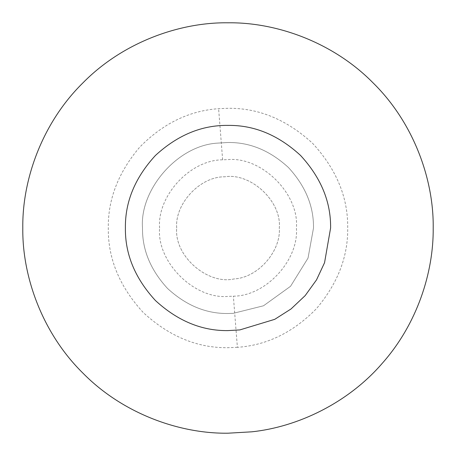 <?xml version="1.0" encoding="UTF-8"?>
<svg xmlns="http://www.w3.org/2000/svg" width="456" height="456" viewBox="0 0 456 456"><rect width="100%" height="100%" fill="white"/><g stroke="black" fill="none" stroke-linecap="round" stroke-linejoin="round"><path stroke-width="0.34" stroke-dasharray="2.28 1.71" d="M176.7 228C174.676 203.957 199.984 176.369 224.871 176.797C250.714 172.573 281.808 201.221 279.3 228C281.084 250.857 258.301 277.727 234.053 278.941C207.668 285.006 174.078 256.09 176.7 228C174.676 203.957 199.984 176.369 224.871 176.797C250.714 172.573 281.808 201.221 279.3 228C281.084 250.857 258.301 277.727 234.053 278.941C207.668 285.006 174.078 256.09 176.7 228M217.905 143.099L228 142.5C249.82 142.209 269.975 150.554 288.46 167.54C305.446 186.025 313.791 206.18 313.5 228L308.017 258.125L290.557 286.282L263.494 305.788L233.221 313.34L228 313.5C206.18 313.791 186.025 305.446 167.54 288.46C150.554 269.975 142.209 249.82 142.5 228C139.525 189.901 177.498 145.116 217.905 143.099L228 142.5C249.82 142.209 269.975 150.554 288.46 167.54C305.446 186.025 313.791 206.18 313.5 228L308.017 258.125L290.557 286.282L263.494 305.788L233.221 313.34L228 313.5C206.18 313.791 186.025 305.446 167.54 288.46C150.554 269.975 142.209 249.82 142.5 228C139.525 189.901 177.498 145.116 217.905 143.099M159.6 228C157.001 196.439 189.69 159.925 222.636 159.811L228 159.6C261.841 156.545 299.455 194.159 296.4 228C298.999 259.561 266.31 296.075 233.364 296.189L228 296.4C194.159 299.455 156.545 261.841 159.6 228M237.394 347.329L228 347.7C197.448 348.11 169.239 336.425 143.361 312.639C119.575 286.761 107.89 258.552 108.3 228C107.884 199.375 118.321 172.465 139.616 147.277C162.781 123.61 189.115 110.74 218.606 108.67L228 108.3C258.552 107.89 286.761 119.575 312.639 143.361C336.425 169.239 348.11 197.448 347.7 228C348.116 256.625 337.679 283.535 316.384 308.723C293.219 332.39 266.885 345.26 237.394 347.329L233.364 296.189M222.636 159.811L218.606 108.67"/><path stroke-width="0.68" d="M251.695 431.826L228 433.2C179.881 433.861 123.012 413.911 82.901 373.099C42.089 332.988 22.139 276.119 22.8 228C22.139 179.881 42.089 123.012 82.901 82.901C123.012 42.089 179.881 22.139 228 22.8C276.119 22.139 332.988 42.089 373.099 82.901C413.911 123.012 433.861 179.881 433.2 228C433.656 272.289 417.217 323.914 382.385 363.175C348.173 402.904 297.819 426.993 251.695 431.826M239.845 329.916L228 330.6C201.814 330.953 177.629 320.933 155.45 300.55C135.067 278.371 125.047 254.186 125.4 228C125.047 201.814 135.067 177.629 155.45 155.45C177.629 135.067 201.814 125.047 228 125.4C254.186 125.047 278.371 135.067 300.55 155.45C320.933 177.629 330.953 201.814 330.6 228L324.547 262.724L316.527 279.864L305.195 295.585L291.008 308.974L274.757 319.325L239.845 329.916"/></g></svg>
